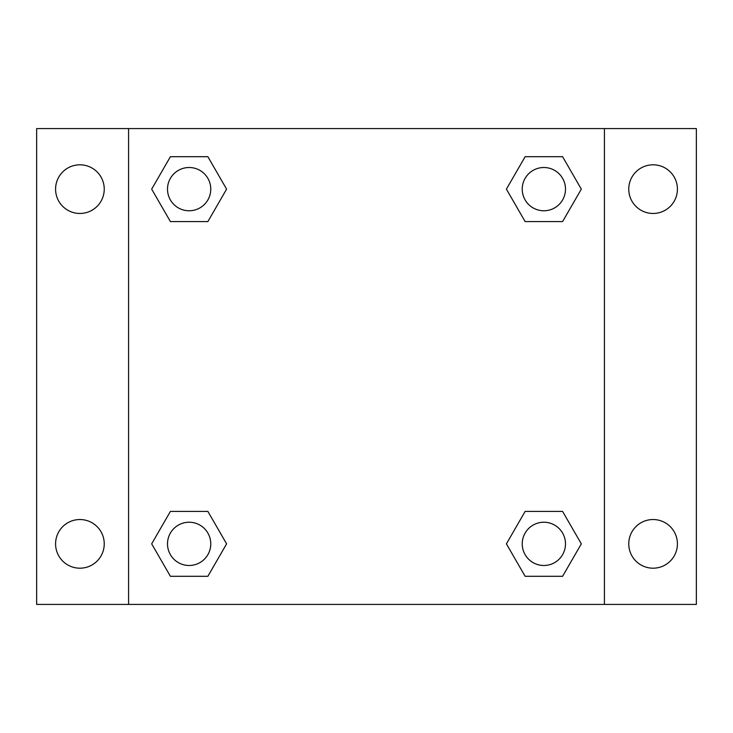 <?xml version="1.0" encoding="UTF-8"?>
<svg xmlns="http://www.w3.org/2000/svg" width="733" height="733" viewBox="0 0 733 733"><rect width="100%" height="100%" fill="white"/><g stroke="black" fill="none" stroke-linecap="round" stroke-linejoin="round"><path stroke-width="1.1" d="M36.65 128.577L696.35 128.577L696.35 604.423L36.65 604.423L36.65 128.577M653.094 164.806A24.336 24.336 0 0 1 677.42 189.141A24.336 24.336 0 0 1 653.094 213.468A24.336 24.336 0 0 1 628.758 189.141A24.336 24.336 0 0 1 653.094 164.806M653.094 519.532A24.336 24.336 0 0 1 677.42 543.859A24.336 24.336 0 0 1 653.094 568.194A24.336 24.336 0 0 1 628.758 543.859A24.336 24.336 0 0 1 653.094 519.532M79.906 519.532A24.336 24.336 0 0 1 104.242 543.859A24.336 24.336 0 0 1 79.906 568.194A24.336 24.336 0 0 1 55.58 543.859A24.336 24.336 0 0 1 79.906 519.532M79.906 164.806A24.336 24.336 0 0 1 104.242 189.141A24.336 24.336 0 0 1 79.906 213.468A24.336 24.336 0 0 1 55.58 189.141A24.336 24.336 0 0 1 79.906 164.806M170.404 511.414L207.87 511.414L226.598 543.859L207.87 576.303L170.404 576.303L151.676 543.859L170.404 511.414L207.87 511.414L170.404 511.414M525.13 156.697L562.596 156.697L581.324 189.141L562.596 221.586L525.13 221.586L506.402 189.141L525.13 156.697L562.596 156.697L525.13 156.697M128.577 604.423L128.577 128.577M604.423 128.577L604.423 604.423M170.404 156.697L207.87 156.697L226.598 189.141L207.87 221.586L170.404 221.586L151.676 189.141L170.404 156.697L207.87 156.697L170.404 156.697M525.13 511.414L562.596 511.414L581.324 543.859L562.596 576.303L525.13 576.303L506.402 543.859L525.13 511.414L562.596 511.414L525.13 511.414M562.596 576.303L525.13 576.303L562.596 576.303M565.491 543.859A21.633 21.633 0 0 0 533.047 525.13A21.633 21.633 0 0 0 533.047 562.596A21.633 21.633 0 0 0 565.491 543.859M207.87 576.303L170.404 576.303L207.87 576.303M210.765 543.859A21.633 21.633 0 0 0 178.321 525.13A21.633 21.633 0 0 0 178.321 562.596A21.633 21.633 0 0 0 210.765 543.859M562.596 221.586L525.13 221.586L562.596 221.586M565.491 189.141A21.633 21.633 0 0 0 533.047 170.404A21.633 21.633 0 0 0 533.047 207.87A21.633 21.633 0 0 0 565.491 189.141M207.87 221.586L170.404 221.586L207.87 221.586M210.765 189.141A21.633 21.633 0 0 0 178.321 170.404A21.633 21.633 0 0 0 178.321 207.87A21.633 21.633 0 0 0 210.765 189.141"/></g></svg>
